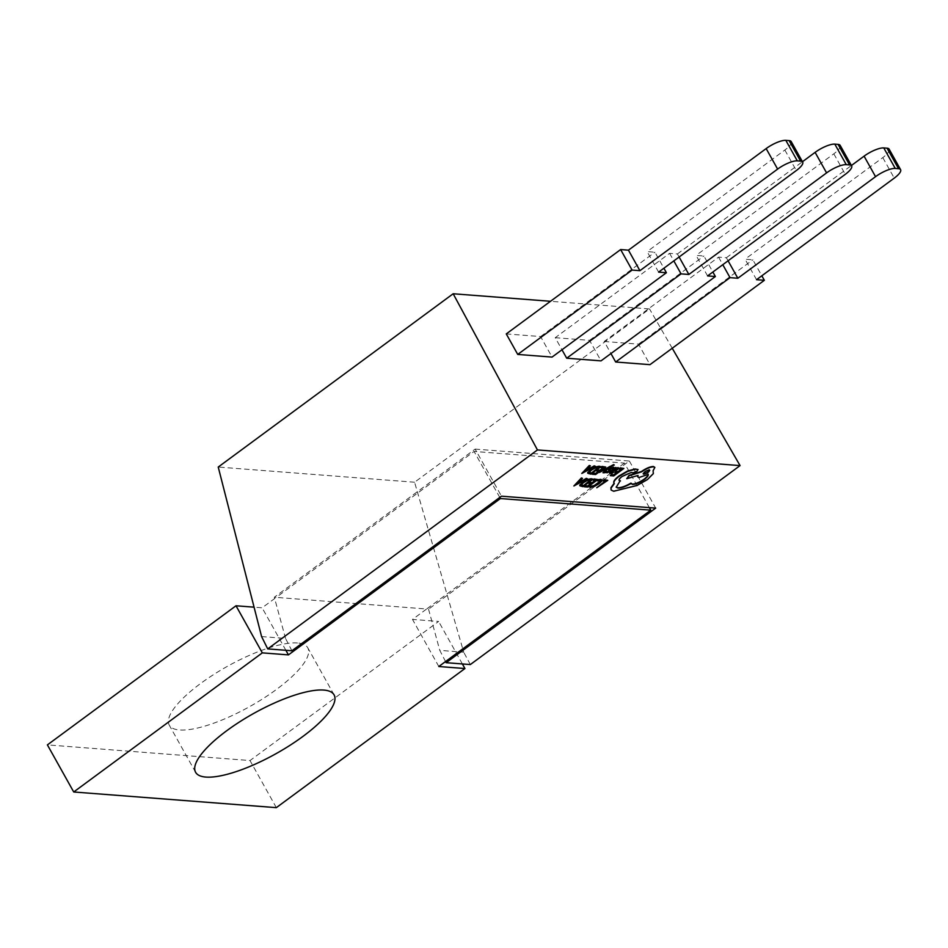 <?xml version="1.0" encoding="UTF-8"?>
<svg xmlns="http://www.w3.org/2000/svg" width="948" height="948" viewBox="0 0 948 948"><rect width="100%" height="100%" fill="white"/><g stroke="black" fill="none" stroke-linecap="round" stroke-linejoin="round"><path stroke-width="0.71" stroke-dasharray="4.74 3.56" d="M297.494 642.981A79.324 23.013 150.8 0 0 213.383 674.727A79.324 23.013 150.8 0 0 169.277 725.184A79.324 23.013 150.8 0 0 179.539 729.984A79.324 23.013 150.8 0 0 263.651 698.238A79.324 23.013 150.8 0 0 307.756 647.78A79.324 23.013 150.8 0 0 297.494 642.981M581.622 473.135L595.154 465.906M588.59 467.66L590.213 465.527M600.913 467.293L603.189 467.791M592.073 473.941L595.439 474.201L605.582 466.712M596.671 470.694L598.615 471.168M599.219 472.128L607.49 467.838L606.246 469.035M602.786 472.4L603.698 472.471L609.102 466.997L614.091 464.674M604.504 472.412L607.158 472.412L610.145 470.445L610.37 468.596L612.313 467.945L612.965 468.561L614.268 467.589M606.4 471.974L605.736 471.5L606.4 471.974M609.457 472.993L613.427 471.808M616.603 467.826L615.335 468.383L616.449 467.554M611.022 472.341L611.851 470.955L617.444 469.213L618.582 468.051L618.072 467.542M579.785 485.009L580.911 486.194L582.771 486.336L592.927 478.859M602.987 480.577L605.191 481.074M596.588 487.414L607.585 479.984M589.075 486.632L594.1 486.134L598.994 483.302L601.814 480.529L600.961 479.333M591.386 486.182L590.45 485.613L591.386 486.182M599.859 480.529L597.299 480.565M592.998 479.806L595.273 480.304M584.158 486.442L587.523 486.703L597.667 479.226M588.755 483.207L590.699 483.681M573.706 485.637L587.239 478.42M580.674 480.174L582.297 478.029M619.008 468.691L621.284 469.189M610.168 475.339L613.534 475.6L623.689 468.111M614.766 472.092L616.71 472.566M587.701 472.507L588.827 473.692L590.687 473.834L600.842 466.345M619.921 480.553C618.037 480.138 618.7 478.669 621.924 476.121L630.894 472.234L633.193 472.471L636.866 470.931L637.755 469.177M616.129 487.082L620.288 480.577M637.731 476.773L638.893 477.2L648.112 474.415M626.581 478.361L637.637 475.576M611.069 489.903L613.498 490.934L636.831 485.151L647.235 479.261L653.148 473.301L652.899 470.457L654.748 467.281M649.344 507.618L624.459 463.074L474.083 451.449L276.247 597.382L274.316 597.24L475.149 449.091L501.468 496.183M624.459 463.074L426.612 609.007L276.247 597.382L262.122 607.798L254.064 607.17M475.149 449.091L629.377 461.024L428.543 609.161L426.612 609.007L412.499 619.423L438.616 621.438L250.011 760.557L47.4 744.891M445.548 661.55L439.765 650.352L463.714 652.2L414.584 482.236L649.522 308.941L550.504 301.286M470.327 664.56L463.714 652.2M756.54 279.696L745.069 259.183L752.878 259.788L761.825 275.797M707.575 275.915L696.105 255.391L703.914 255.996L712.86 272.017M658.611 272.123L647.14 251.611L654.95 252.215L663.896 268.225M672.239 348.248L649.522 308.941M506.268 333.909L540.585 336.564L552.056 357.088M728.076 260.783L726.369 257.738L718.56 257.133L604.208 341.481L610.95 353.545M604.208 341.481L638.514 344.136L649.984 364.66M679.112 257.003L677.405 253.946L669.596 253.341L555.232 337.701L561.974 349.765M555.232 337.701L589.549 340.356L601.02 360.868M261.589 636.57L285.538 638.419L291.913 650.766M414.584 482.236L218.23 467.056M669.596 253.341L673.827 260.901M589.549 340.356L703.914 255.996M677.405 253.946L802.458 161.717M840.165 145.364A16.104 4.669 -29.2 0 1 833.813 153.813L696.105 255.391M718.56 257.133L722.791 264.693M638.514 344.136L752.878 259.788M889.129 149.144A16.104 4.669 -29.2 0 1 882.789 157.605L745.069 259.183M726.369 257.738L851.423 165.497M540.585 336.564L654.95 252.215M791.201 141.572A16.104 4.669 -29.2 0 1 784.849 150.033L647.14 251.611M428.543 609.161L439.765 650.352M285.538 638.419L274.316 597.24M629.377 461.024L655.696 508.116M285.881 650.304L262.122 607.798M499.786 497.439L474.083 451.449M276.33 807.649L250.011 760.557M462.375 663.944L438.616 621.438M438.817 666.515L412.499 619.423M590.533 479.937L586.978 480.198L581.183 484.487L582.108 485.34L581.373 484.819M581.681 481.501L579.299 481.003L575.46 484.712L576.988 483.8M616.508 469.224L616.816 468.3L615.347 468.668L613.522 470.196M598.437 467.423L594.882 467.696L589.099 471.986L590.023 472.827L589.289 472.317M589.597 468.999L587.215 468.49L584.904 471.286M649.641 470.125L649.107 469.698C644.877 470.919 643.005 472.294 643.479 473.846M784.849 150.033L796.32 170.545M833.813 153.813L845.284 174.337M882.789 157.605L894.248 178.117M195.596 772.276L169.277 725.184M334.075 694.872L307.756 647.78"/><path stroke-width="1.42" d="M323.813 690.073A79.324 23.013 150.8 0 0 239.702 721.819A79.324 23.013 150.8 0 0 195.596 772.276A79.324 23.013 150.8 0 0 205.858 777.076A79.324 23.013 150.8 0 0 289.969 745.329A79.324 23.013 150.8 0 0 334.075 694.872A79.324 23.013 150.8 0 0 323.813 690.073M590.391 465.859L589.277 465.456L581.799 473.467L595.344 466.25L591.007 468.17L588.281 467.957L590.391 465.859L589.466 465.788L581.799 473.467M595.344 466.25L594.218 465.835L590.817 467.838L588.59 467.66M602.075 466.44L601.103 467.637L603.769 467.838L600.357 470.362L597.832 469.841L596.671 470.694L599.195 471.215L595.948 473.609L593.235 473.076L592.263 474.273L595.628 474.533L605.772 467.056L602.075 466.44L601.103 467.637M598.615 471.168L595.759 473.277M603.189 467.791L600.167 470.018M607.206 468.632L602.975 472.744L603.888 472.815L609.291 467.34L614.28 465.018L613.664 464.556L599.409 472.471L607.135 468.513M606.246 469.035L602.975 472.744M612.313 467.945L613.143 468.904L614.458 467.933L611.685 467.838L609.588 468.952L608.462 471.666L605.736 471.5L604.504 472.412L607.348 472.744L610.334 470.777L609.884 469.118M610.145 470.445L610.097 469.663L610.145 470.445M614.387 467.802L613.427 467.186L609.398 468.62L608.474 469.521L608.77 470.812L607.312 471.831M616.638 467.897L611.164 471.274L610.097 473.431L613.617 472.14L611.211 472.673L612.041 471.286L617.634 469.544L618.771 468.383L615.548 468.715L616.638 467.897L615.631 467.494L610.974 470.931L609.908 473.088M610.097 473.431L609.457 472.993M618.771 468.383L618.072 467.542L618.582 468.051L616.603 467.826M613.617 472.14L610.927 472.329M593.116 479.19L591.125 478.716L587.168 479.57L582.404 482.283L579.797 485.72L582.961 486.68L593.116 479.19L587.357 479.901L582.582 482.615L579.785 485.009L580.911 486.194M267.715 648.894L537.445 449.933L740.068 465.598L470.327 664.56L446.129 662.688L655.696 508.116L501.468 496.183L291.913 650.766L267.715 648.894L261.589 636.57L218.23 467.056L453.168 293.762L550.504 301.286M596.778 487.746L607.775 480.328L604.137 479.724L602.987 480.577L605.772 481.11L596.778 487.746L605.191 481.074M598.555 479.629L597.489 480.897L599.859 480.529L600.463 481.442L598.212 483.634L594.479 485.826L591.576 486.514L590.45 485.613L589.075 486.632L590.403 487.391L594.289 486.478L599.183 483.634L602.004 480.873L601.151 479.676L598.555 479.629L600.961 479.333L602.004 480.873M599.669 480.186L600.285 481.11L594.289 485.495L591.386 486.182L590.45 485.613M594.159 478.953L593.187 480.138L595.854 480.352L592.441 482.864L589.917 482.342L588.945 483.539L591.279 483.717L588.033 486.123L585.331 485.589L584.347 486.786L587.713 487.047L597.856 479.558L594.159 478.953L593.187 480.138M590.699 483.681L587.843 485.779M595.273 480.304L592.263 482.532M582.475 478.373L581.361 477.958L573.884 485.98L587.428 478.752L583.091 480.683L580.366 480.47L582.475 478.373L581.551 478.302L573.884 485.98M587.428 478.752L586.302 478.349L582.902 480.34L580.674 480.174M620.17 467.838L619.198 469.035L621.876 469.236L618.452 471.76L615.927 471.239L614.766 472.092L617.29 472.614L614.043 475.007L611.341 474.474L610.358 475.671L613.723 475.932L623.867 468.454L620.17 467.838L619.198 469.035M616.71 472.566L613.854 474.675M621.284 469.189L618.274 471.417M601.02 466.689L599.041 466.215L595.083 467.068L590.32 469.77L587.713 473.206L590.877 474.166L601.02 466.689L595.273 467.4L590.497 470.113L587.701 472.507L588.827 473.692M638.075 469.544L635.018 468.964L627.54 471.026L618.973 475.955C614.541 479.415 612.918 481.857 614.114 483.279L610.927 487.675L611.069 489.903M614.304 483.622L611.116 488.019L611.152 490.069L613.676 491.265L637.02 485.495L647.425 479.593L653.338 473.644L653.089 470.801L654.855 467.435L653.575 466.843C650.328 466.926 646.382 468.585 641.725 471.796L629.152 475.766L626.77 478.704L638.051 475.458L637.814 476.951L639.082 477.531L648.207 474.356C648.633 475.458 647.354 477.164 644.356 479.475C639.699 482.686 635.741 484.345 632.494 484.44L631.119 483.444C625.739 486.561 621.355 488.101 617.966 488.078L616.212 487.248L620.111 480.885C618.226 480.482 618.89 479.001 622.113 476.465L631.084 472.566L633.383 472.803L637.056 471.263L637.945 469.509L635.207 469.296L627.73 471.369L619.163 476.287C614.719 479.747 613.107 482.188 614.304 483.622L613.96 483.113M620.478 480.92L619.056 480.257M648.017 474.024C648.456 475.126 647.164 476.832 644.166 479.131C639.509 482.354 635.551 484.001 632.304 484.096L630.93 483.113C625.55 486.217 621.165 487.77 617.776 487.734L616.129 487.082M637.637 475.576L637.731 476.773M654.748 467.281L653.397 466.499C650.15 466.594 646.192 468.253 641.535 471.464L628.962 475.434L626.77 478.704M446.129 662.688L445.548 661.55M764.349 280.3L756.54 279.696L894.248 178.117A16.104 4.669 150.8 0 0 900.6 169.668A16.104 4.669 150.8 0 0 898.514 168.697L895.244 168.436A16.104 4.669 150.8 0 0 875.549 176.672L737.84 278.25L730.031 277.646L615.667 362.006L649.984 364.66L764.349 280.3L761.825 275.797M715.385 276.52L707.575 275.915L845.284 174.337A16.104 4.669 150.8 0 0 851.636 165.876A16.104 4.669 150.8 0 0 849.55 164.905L846.268 164.656A16.104 4.669 150.8 0 0 826.585 172.892L688.876 274.47L681.067 273.865L566.703 358.214L601.02 360.868L715.385 276.52L712.86 272.017M666.408 272.728L658.611 272.123L796.32 170.545A16.104 4.669 150.8 0 0 802.672 162.096A16.104 4.669 150.8 0 0 800.586 161.124L797.304 160.864A16.104 4.669 150.8 0 0 777.621 169.1L639.912 270.678L632.103 270.073L517.738 354.434L552.056 357.088L666.408 272.728L663.896 268.225M740.068 465.598L672.239 348.248M639.912 270.678L628.441 250.165L620.632 249.561L506.268 333.909L517.738 354.434M610.95 353.545L615.667 362.006M561.974 349.765L566.703 358.214M537.445 449.933L453.168 293.762M673.827 260.901L681.067 273.865M679.112 257.003L688.876 274.47M802.458 161.717L815.114 152.367A16.104 4.669 -29.2 0 1 834.809 144.132L838.079 144.392A16.104 4.669 -29.2 0 1 840.165 145.364L851.636 165.876M722.791 264.693L730.031 277.646M728.076 260.783L737.84 278.25M851.423 165.497L864.09 156.159A16.104 4.669 -29.2 0 1 883.773 147.924L887.044 148.172A16.104 4.669 -29.2 0 1 889.129 149.144L900.6 169.668M620.632 249.561L632.103 270.073M628.441 250.165L766.15 148.587A16.104 4.669 -29.2 0 1 785.833 140.351L789.115 140.6A16.104 4.669 -29.2 0 1 791.201 141.572L802.672 162.096M500.402 498.541L288.441 654.89L262.323 652.864L73.719 791.983L276.33 807.649L464.935 668.53L438.817 666.515L650.778 510.166L500.402 498.541L499.786 497.439M254.064 607.17L236.005 605.772L47.4 744.891L73.719 791.983M288.441 654.89L285.881 650.304M262.323 652.864L236.005 605.772M464.935 668.53L462.375 663.944M650.778 510.166L649.344 507.618M607.775 480.328L604.326 480.055L603.165 480.909M598.745 479.972L597.489 480.897M591.386 486.182L589.265 486.964M592.441 482.864L589.917 482.342M590.106 482.686L588.945 483.539M588.033 486.123L585.331 485.589M585.509 485.921L584.347 486.786M597.856 479.558L594.349 479.285M583.293 485.755L591.114 479.984L587.156 480.541L583.506 482.662L581.373 484.819L583.293 485.755L590.533 479.937M581.373 484.819L583.103 485.412M581.183 484.487L582.108 485.34M581.681 481.501L579.489 481.335L575.649 485.056L581.681 481.501M576.988 483.8L581.005 481.454M618.452 471.76L615.927 471.239M616.117 471.571L614.956 472.436M614.043 475.007L611.341 474.474M611.531 474.818L610.358 475.671M623.867 468.454L620.359 468.182M615.56 470.22L617.006 468.632L613 470.575L615.56 470.22L617.124 468.585M613.522 470.196L615.37 469.888M612.503 468.276L613.143 468.904L612.503 468.276L610.074 469.45M607.502 472.163L605.736 471.5M606.4 471.974L604.694 472.744M610.334 470.777L610.287 469.995M614.28 465.018L609.872 466.475L599.409 472.471M600.357 470.362L597.832 469.841M598.022 470.172L596.861 471.038M595.948 473.609L593.235 473.076M593.424 473.419L592.263 474.273M605.772 467.056L602.264 466.783M591.197 473.242L599.029 467.471L595.071 468.028L591.422 470.149L589.289 472.317L591.197 473.242L598.437 467.423M589.289 472.317L591.019 472.91M589.099 471.986L590.023 472.827M589.597 468.999L587.404 468.833L583.565 472.542L589.597 468.999M584.904 471.286L588.921 468.94M631.226 483.812L630.93 483.113M619.921 480.553L619.127 480.435M649.297 470.03C645.067 471.251 643.194 472.637 643.668 474.19C647.875 472.981 649.747 471.594 649.297 470.03L649.783 470.267M643.135 473.763L643.479 473.846C647.685 472.649 649.558 471.263 649.107 469.698M785.833 140.351L797.304 160.864M800.586 161.124L789.115 140.6M777.621 169.1L766.15 148.587M834.809 144.132L846.268 164.656M849.55 164.905L838.079 144.392M826.585 172.892L815.114 152.367M898.514 168.697L887.044 148.172M883.773 147.924L895.244 168.436M875.549 176.672L864.09 156.159"/></g></svg>
